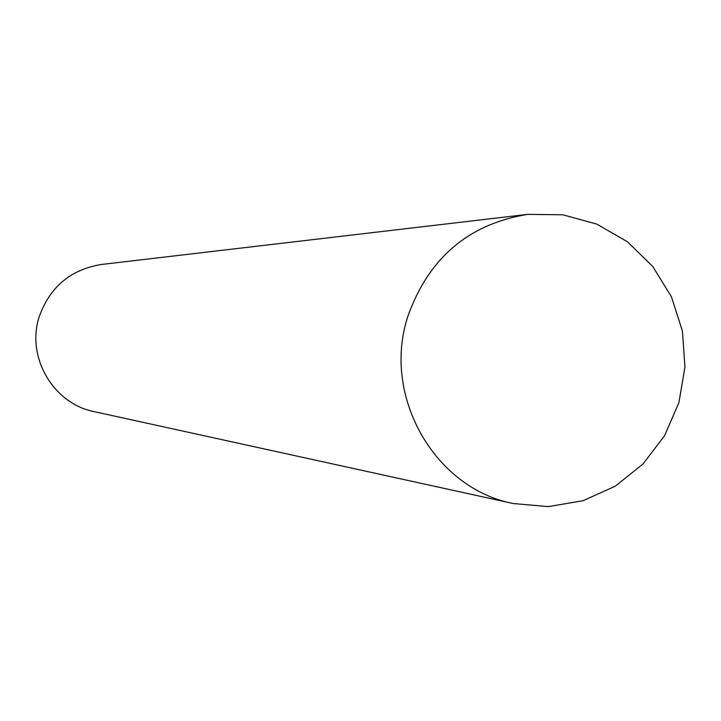 <?xml version="1.0" encoding="UTF-8"?>
<svg xmlns="http://www.w3.org/2000/svg" width="721" height="721" viewBox="0 0 721 721"><rect width="100%" height="100%" fill="white"/><g stroke="black" fill="none" stroke-linecap="round" stroke-linejoin="round"><path stroke-width="1.08" d="M527.61 214.38L101.517 264.472C70.874 269.456 50.182 286.67 39.43 316.122C25.686 356.372 52.957 403.679 94.235 411.655L513.307 503.546L548.375 506.62L583.055 500.707L615.229 486.206L642.97 464.054L664.618 435.628L678.894 402.642L684.95 367.097L682.436 331.128L671.485 296.899L652.748 266.464L627.324 241.688L596.736 224.087L562.804 214.777L527.61 214.38C468.749 223.97 428.887 257.794 408.032 315.843C381.373 395.243 434.105 488.387 513.307 503.546"/></g></svg>
